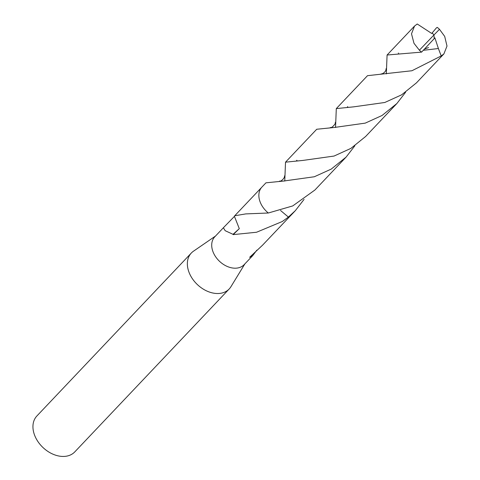 <?xml version="1.0" encoding="UTF-8"?>
<svg xmlns="http://www.w3.org/2000/svg" width="480" height="480" viewBox="0 0 480 480"><rect width="100%" height="100%" fill="white"/><g stroke="black" fill="none" stroke-linecap="round" stroke-linejoin="round"><path stroke-width="0.72" d="M215.526 236.034L193.47 251.202A26.106 18.714 43.5 0 0 191.31 253.044A26.106 18.714 43.5 0 0 193.494 280.254A26.106 18.714 43.5 0 0 221.748 293.076A26.106 18.714 43.5 0 0 229.206 288.96A26.106 18.714 43.5 0 0 230.934 286.704L244.896 263.868M304.074 199.368L295.326 210.672L288.402 217.074L280.53 210.468L288.396 217.074L282.282 221.514L256.56 232.242L233.184 234.618A20.232 14.502 -136.5 0 1 233.028 234.33L225.174 230.7L223.38 227.754L214.77 236.832A20.232 14.502 43.5 0 0 216.462 257.916A20.232 14.502 43.5 0 0 238.362 267.852A20.232 14.502 43.5 0 0 244.14 264.666L252.744 255.588L249.618 257.322L262.134 245.574A20.232 14.502 43.5 0 0 262.35 245.394L291.006 215.214M191.31 253.044L36.894 415.968A26.106 18.714 43.5 0 0 39.078 443.178A26.106 18.714 43.5 0 0 67.332 456A26.106 18.714 43.5 0 0 74.79 451.884L229.206 288.96M223.38 227.754L234.492 216.33M233.184 234.618L239.298 228.648L234.372 216.21L234.732 215.766L245.748 213.906L268.326 213.006A20.238 14.508 43.5 0 0 268.338 213.006L268.338 213.006M256.83 250.164L252.744 255.588M239.292 228.642L233.028 234.33M386.322 73.902L387.084 55.02L421.59 52.122L434.208 38.652L433.95 34.986L419.382 50.22A20.232 14.502 43.5 0 0 421.59 52.122M419.382 50.22L413.982 43.302L411.51 33.816L414.534 26.058L417.24 24L431.73 33.468L432.174 32.922L433.95 34.986L439.476 29.298A20.232 14.502 43.5 0 0 437.268 27.396L436.434 27.858L432.204 32.892L433.95 34.986M405.636 92.202L396.882 103.512L382.038 115.494L365.238 123.132L334.188 127.488L316.722 129.252L285.516 162.174L302.976 160.416L334.062 156.054L350.868 148.404L365.676 136.44L396.882 103.512M284.76 181.062L285.516 162.174M439.476 29.298L444.696 36.402L447 46.068L443.904 53.898L441.21 55.944L411.924 70.752L367.506 75.678L336.3 108.6L353.76 106.836L384.792 102.486L401.628 94.83L416.454 82.86L443.904 53.898M283.404 181.074L265.944 182.826L261.924 187.068A20.244 14.514 43.5 0 0 261.252 204.444A20.244 14.514 43.5 0 0 268.332 213.006L292.74 205.926L314.898 190.02L346.104 157.098L331.224 169.098L314.328 176.76L283.404 181.074M335.544 127.482L336.3 108.6M423.738 50.256L438.39 48.522L441.21 55.944M354.858 145.782L346.104 157.098M288.402 217.074A20.244 14.514 43.5 0 0 291.306 214.914L295.326 210.672M434.208 38.646L434.892 37.854L438.39 48.522M261.636 187.38L234.732 215.766M414.534 26.058L387.084 55.02M428.538 47.55L424.92 48.948M398.664 53.166L398.268 53.16M386.01 68.766C386.472 72.15 381.192 74.598 381.174 73.854M296.94 160.326L296.61 160.32M284.436 175.962C285.33 177.546 280.728 182.076 279.576 181.026M347.766 106.746L347.436 106.74M335.22 122.358L335.22 122.358C336.744 122.532 331.608 128.79 330.372 127.44L330.372 127.44"/></g></svg>
